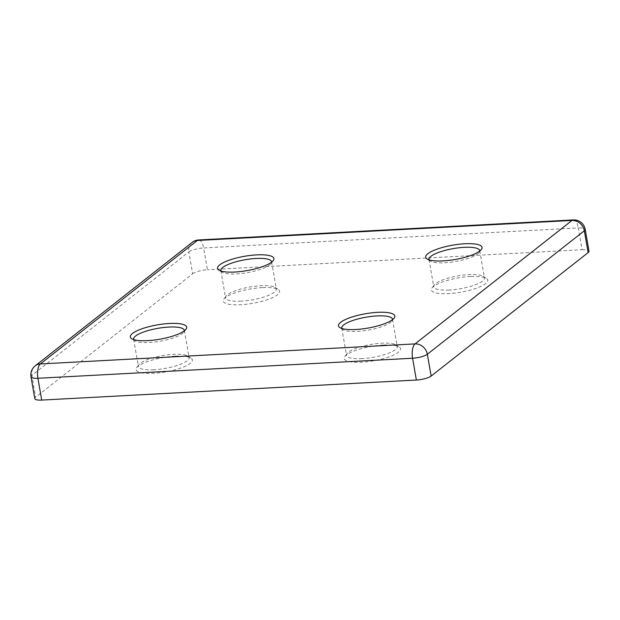 <?xml version="1.0" encoding="UTF-8"?>
<svg xmlns="http://www.w3.org/2000/svg" width="620" height="620" viewBox="0 0 620 620"><rect width="100%" height="100%" fill="white"/><g stroke="black" fill="none" stroke-linecap="round" stroke-linejoin="round"><path stroke-width="0.46" stroke-dasharray="3.1 2.33" d="M175.127 356.19A28.605 7.27 -9.9 0 0 136.702 367.629A28.605 7.27 -9.9 0 0 153.318 373.333A28.605 7.27 -9.9 0 0 183.287 367.087A28.605 7.27 -9.9 0 0 191.084 358.135A28.605 7.27 -9.9 0 0 175.127 356.19M153.938 369.753A25.745 6.541 170.1 0 1 138.384 366.466A25.745 6.541 170.1 0 1 138.981 364.614A25.745 6.541 170.1 0 1 173.561 354.322A25.745 6.541 170.1 0 1 187.922 356.074A25.745 6.541 170.1 0 1 189.108 357.608A25.745 6.541 170.1 0 1 153.938 369.753M133.757 339.621A25.745 6.541 -9.9 0 0 134.811 340.744A25.745 6.541 -9.9 0 0 149.18 342.496A25.745 6.541 -9.9 0 0 183.76 332.204A25.745 6.541 -9.9 0 0 184.373 330.786M220.968 271.025A25.745 6.541 -9.9 0 0 222.03 272.149A25.745 6.541 -9.9 0 0 236.391 273.908A25.745 6.541 -9.9 0 0 270.971 263.608A25.745 6.541 -9.9 0 0 271.591 262.198M262.338 287.595A28.605 7.27 -9.9 0 0 223.921 299.034A28.605 7.27 -9.9 0 0 240.537 304.746A28.605 7.27 -9.9 0 0 270.506 298.499A28.605 7.27 -9.9 0 0 278.303 289.548A28.605 7.27 -9.9 0 0 262.338 287.595M241.149 301.165A25.745 6.541 170.1 0 1 225.595 297.871A25.745 6.541 170.1 0 1 226.192 296.027A25.745 6.541 170.1 0 1 260.772 285.727A25.745 6.541 170.1 0 1 275.14 287.478A25.745 6.541 170.1 0 1 276.326 289.021A25.745 6.541 170.1 0 1 241.149 301.165M429.118 259.896A25.745 6.541 -9.9 0 0 430.171 261.02A25.745 6.541 -9.9 0 0 444.54 262.772A25.745 6.541 -9.9 0 0 479.121 252.479A25.745 6.541 -9.9 0 0 479.733 251.061M470.487 276.466A28.605 7.27 -9.9 0 0 432.062 287.905A28.605 7.27 -9.9 0 0 448.679 293.617A28.605 7.27 -9.9 0 0 478.648 287.37A28.605 7.27 -9.9 0 0 486.444 278.419A28.605 7.27 -9.9 0 0 470.487 276.466M449.299 290.028A25.745 6.541 170.1 0 1 433.744 286.742A25.745 6.541 170.1 0 1 434.341 284.898A25.745 6.541 170.1 0 1 468.921 274.598A25.745 6.541 170.1 0 1 483.282 276.349A25.745 6.541 170.1 0 1 484.468 277.892A25.745 6.541 170.1 0 1 449.299 290.028M341.899 328.492A25.745 6.541 -9.9 0 0 342.953 329.615A25.745 6.541 -9.9 0 0 357.322 331.367A25.745 6.541 -9.9 0 0 391.902 321.067A25.745 6.541 -9.9 0 0 392.514 319.656M383.269 345.061A28.605 7.27 -9.9 0 0 344.844 356.5A28.605 7.27 -9.9 0 0 361.468 362.204A28.605 7.27 -9.9 0 0 391.429 355.958A28.605 7.27 -9.9 0 0 399.233 347.006A28.605 7.27 -9.9 0 0 383.269 345.061M362.08 358.624A25.745 6.541 170.1 0 1 346.526 355.33A25.745 6.541 170.1 0 1 347.123 353.485A25.745 6.541 170.1 0 1 381.703 343.193A25.745 6.541 170.1 0 1 396.072 344.945A25.745 6.541 170.1 0 1 397.257 346.479A25.745 6.541 170.1 0 1 362.08 358.624M34.805 398.621A11.447 2.906 170.1 0 1 35.673 397.211L31.868 375.402L188.852 251.937L192.657 273.746L35.673 397.211M192.657 273.746A11.447 2.906 170.1 0 1 207.429 269.754L203.624 247.953L578.282 227.92L582.087 249.721L207.429 269.754M582.087 249.721A11.447 2.906 170.1 0 1 589 251.185M573.314 219.922A11.447 4.728 -93.1 0 1 578.282 227.92A11.447 2.906 170.1 0 1 585.195 229.377M192.184 242.389A11.447 10.005 -128.2 0 0 188.852 251.937A11.447 2.906 170.1 0 1 203.624 247.953A11.447 4.728 -93.1 0 0 198.648 239.956M31 376.813A11.447 2.906 170.1 0 1 31.868 375.402A11.447 10.005 -128.2 0 1 35.201 365.846M138.981 364.614L136.702 367.629M134.811 340.744L131.649 338.683M222.03 272.149L218.868 270.088M226.192 296.027L223.921 299.034M430.171 261.02L427.01 258.959M434.341 284.898L432.062 287.905M342.953 329.615L339.791 327.546M347.123 353.485L344.844 356.5M428.986 259.486L433.744 286.742M341.767 328.073L346.526 355.33M133.625 339.202L138.384 366.466M220.844 270.615L225.595 297.871M271.568 261.764L276.326 289.021M184.357 330.351L189.108 357.608M392.499 319.222L397.257 346.479M479.717 250.627L484.468 277.892M396.072 344.945L399.233 347.006M391.902 321.067L394.18 318.06M483.282 276.349L486.444 278.419M479.121 252.479L481.399 249.465M275.14 287.478L278.303 289.548M270.971 263.608L273.25 260.594M183.76 332.204L186.039 329.189M187.922 356.074L191.084 358.135"/><path stroke-width="0.93" d="M147.614 340.628A28.605 7.27 170.1 0 1 131.649 338.683A28.605 7.27 170.1 0 1 139.453 329.724A28.605 7.27 170.1 0 1 169.415 323.477A28.605 7.27 170.1 0 1 186.039 329.189A28.605 7.27 170.1 0 1 147.614 340.628M184.373 330.786A25.745 6.541 -9.9 0 0 184.357 330.351A25.745 6.541 -9.9 0 0 168.803 327.065A25.745 6.541 -9.9 0 0 133.625 339.202A25.745 6.541 -9.9 0 0 133.757 339.621M234.825 272.033A28.605 7.27 170.1 0 1 218.868 270.088A28.605 7.27 170.1 0 1 226.664 261.136A28.605 7.27 170.1 0 1 256.633 254.89A28.605 7.27 170.1 0 1 273.25 260.594A28.605 7.27 170.1 0 1 234.825 272.033M271.591 262.198A25.745 6.541 -9.9 0 0 271.568 261.764A25.745 6.541 -9.9 0 0 256.013 258.47A25.745 6.541 -9.9 0 0 220.844 270.615A25.745 6.541 -9.9 0 0 220.968 271.025M442.975 260.904A28.605 7.27 170.1 0 1 427.01 258.959A28.605 7.27 170.1 0 1 434.814 250.007A28.605 7.27 170.1 0 1 464.775 243.761A28.605 7.27 170.1 0 1 481.399 249.465A28.605 7.27 170.1 0 1 442.975 260.904M479.733 251.061A25.745 6.541 -9.9 0 0 479.717 250.627A25.745 6.541 -9.9 0 0 464.163 247.341A25.745 6.541 -9.9 0 0 428.986 259.486A25.745 6.541 -9.9 0 0 429.118 259.896M355.756 329.499A28.605 7.27 170.1 0 1 339.791 327.546A28.605 7.27 170.1 0 1 347.595 318.595A28.605 7.27 170.1 0 1 377.565 312.348A28.605 7.27 170.1 0 1 394.18 318.06A28.605 7.27 170.1 0 1 355.756 329.499M392.514 319.656A25.745 6.541 -9.9 0 0 392.499 319.222A25.745 6.541 -9.9 0 0 376.945 315.929A25.745 6.541 -9.9 0 0 341.767 328.073A25.745 6.541 -9.9 0 0 341.899 328.492M431.148 376.061L588.132 252.596L584.327 230.787L427.343 354.253L431.148 376.061A11.447 2.906 170.1 0 1 416.377 380.045L412.571 358.236L37.913 378.278L41.718 400.078L416.377 380.045M41.718 400.078A11.447 2.906 170.1 0 1 34.805 398.621L31 376.813A11.447 2.906 170.1 0 0 37.913 378.278A11.447 4.728 -93.1 0 1 40.37 363.94L415.028 343.906L572.02 220.441L197.362 240.475L40.37 363.94A11.447 10.005 -128.2 0 0 35.201 365.846L192.184 242.389A11.447 10.005 -128.2 0 1 197.362 240.475A11.447 4.728 -93.1 0 1 198.648 239.956L573.314 219.922A11.447 4.728 -93.1 0 0 572.02 220.441A11.447 10.005 -128.2 0 1 584.327 230.787A11.447 2.906 170.1 0 0 585.195 229.377L589 251.185A11.447 2.906 170.1 0 1 588.132 252.596M427.343 354.253A11.447 2.906 170.1 0 1 412.571 358.236A11.447 4.728 -93.1 0 1 415.028 343.906A11.447 10.005 -128.2 0 1 427.343 354.253M585.195 229.377A11.447 11.447 0 0 0 573.314 219.922M198.648 239.956A11.447 11.447 0 0 0 192.184 242.389M35.201 365.846A11.447 11.447 0 0 0 31 376.813"/></g></svg>
